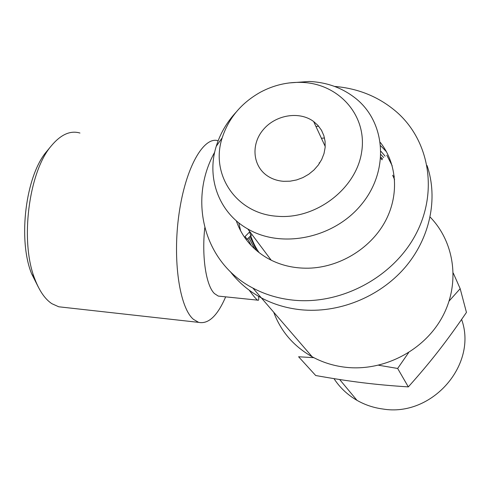 <?xml version="1.0" encoding="UTF-8"?>
<svg xmlns="http://www.w3.org/2000/svg" width="491" height="491" viewBox="0 0 491 491"><rect width="100%" height="100%" fill="white"/><g stroke="black" fill="none" stroke-linecap="round" stroke-linejoin="round"><path stroke-width="0.74" d="M430.134 217.077C454.899 242.505 460.546 284.123 441.937 317.665C423.426 351.218 382.698 371.834 344.94 367.2C333.156 365.746 322.231 362.272 312.172 356.779C293.667 346.253 280.852 331.407 273.733 312.245M300.443 309.711C337.918 313.639 378.88 297.466 404.523 268.043C430.11 238.558 438.42 198.382 427.035 165.516C438.42 198.382 430.11 238.558 404.523 268.043C378.88 297.466 337.918 313.639 300.443 309.711C286.296 308.176 273.254 304.224 261.316 297.859C273.254 304.224 286.296 308.176 300.443 309.711M230.267 271.591C238.522 282.368 248.876 291.12 261.316 297.859C248.876 291.12 238.522 282.368 230.267 271.591M258.548 296.319C259.009 299.559 258.689 300.836 257.585 300.142C256.204 299.234 253.405 295.926 249.207 290.199M318.628 126.193L315.958 126.5M238.786 222.84L240.621 230.807M386.491 151.78L380.77 145.827M381.004 154.647L383.649 157.543M254.811 249.054L249.103 238.086M221.22 296.386L218.28 296.085L214.481 293.6C206.159 285.83 201.611 257.137 204.772 227.744M218.151 140.751C203.777 136.007 185.567 167.327 179.019 213.861C172.341 260.328 179.645 308.004 193.491 319.371L198.652 322.372C208.472 324.336 217.476 315.83 225.664 296.846M79.953 133.036C70.373 130.219 60.823 134.497 51.303 145.864C28.619 171.936 19.812 241.836 34.836 279.029C39.36 290.924 45.037 299.148 51.874 303.69L58.742 306.783L63.959 307.36M38.408 287.253L31.541 273.597C17.701 239.338 25.735 175.6 46.676 151.461L47.713 150.209M251.361 245.678L247.752 239.025M236.281 220.754C241.762 236.588 252 248.986 266.981 257.941C279.379 265.036 293.219 268.454 308.508 268.19C338.974 267.46 369.643 249.158 384.545 222.65C399.435 196.118 397.348 164.117 380.408 142.537M381.041 151.437L385.128 156.187M386.798 155.156L392.18 165.749M251.944 234.502L247.176 239.338L245.034 236.564L249.839 231.697M214.708 152.161C188.139 199.684 203.335 262.44 252.859 288.051C265.097 294.557 278.483 298.577 293.017 300.118C340.496 305.181 392.579 277.771 415.417 235.048C438.42 192.362 429.57 141.31 397.25 112.537C379.629 97.132 358.718 88.423 334.524 86.416M321.918 131.06L321.163 129.734M333.99 378.635C339.833 387.595 347.493 394.832 356.982 400.337C364.936 404.879 373.565 407.769 382.857 409.009C432.049 417.368 477.952 364.525 461.608 319.451M313.847 357.669L298.602 356.767L315.707 375.523C350.684 381.722 374.921 384.741 408.328 386.896C430.945 361.566 446.129 342.08 466.45 312.417L460.177 288.671L449.13 301.02M408.328 386.896L397.655 368.459L408.58 352.673M453.273 273.082L460.177 288.671M378.604 365.23L397.655 368.459M250.201 237.061L256.67 250.686M394.291 176.429L393.678 175.109M382.587 158.949L380.875 157.181M380.777 158.446L382.096 159.833M392.665 175.275L394.598 179.657M259.168 252.705C254.602 246.126 251.38 238.964 249.489 231.224M321.415 138.266L324.514 138.008M289.199 82.93L309.244 81.469C327.11 82.285 342.669 87.993 355.926 98.593C385.742 122.523 389.424 170.518 361.64 204.244C334.211 238.215 281.791 249.017 247.795 228.966C218.771 212.609 206.306 177.711 216.255 146.275C220.152 133.675 226.756 122.314 236.073 112.194M301.72 82.396C287.45 81.936 273.8 85.146 260.776 92.02C241.517 102.742 228.659 118.012 222.202 137.818C210.056 174.219 236.122 213.8 277.237 216.267C315.627 219.704 356.135 188.967 361.615 152.228C367.673 115.52 338.722 83.488 301.72 82.396M283.626 181.314C277.838 180.884 272.64 179.215 268.037 176.306C252.687 166.621 250.631 144.489 263.194 129.747C275.512 114.833 299.338 110.806 313.645 121.516L318.008 125.481L321.452 130.219L323.839 135.584L325.091 141.39L325.152 147.441L324.017 153.542L321.709 159.471L318.315 165.025L313.945 170.009L308.747 174.25L302.91 177.595L296.625 179.933L290.126 181.185L283.626 181.314M319.776 162.895L319.132 162.852M252.859 288.051L312.172 356.779M257.585 300.142L218.28 296.085M198.652 322.372L58.742 306.783M31.541 273.597L34.836 279.029M46.676 151.461L51.303 145.864M339.662 379.531L356.982 400.337M271.222 260.212L247.795 228.966M222.202 137.818L216.255 146.275M325.226 146.471L313.645 121.516"/></g></svg>
